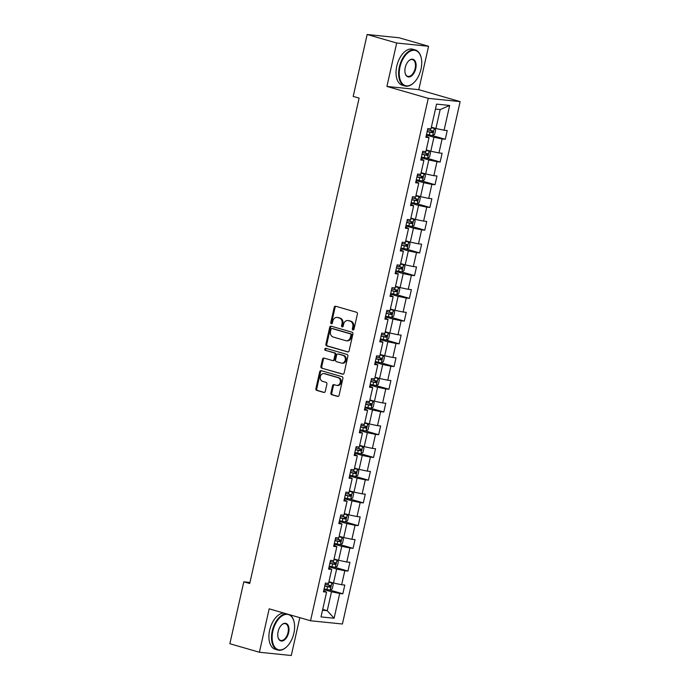 <?xml version="1.0" encoding="UTF-8"?>
<svg xmlns="http://www.w3.org/2000/svg" width="690" height="690" viewBox="0 0 690 690"><rect width="100%" height="100%" fill="white"/><g stroke="black" fill="none" stroke-linecap="round" stroke-linejoin="round"><path stroke-width="1.03" d="M352.944 329.993A1.026 0.837 -84.2 0 0 353.979 329.225L357.403 314.028A1.475 1.199 -84.2 0 0 356.566 312.268L335.694 306.248A1.475 1.199 -84.2 0 0 334.21 307.343L330.786 322.532A1.026 0.837 -84.2 0 0 332.407 322.998L332.856 321.04A4.709 3.838 -84.2 0 1 337.048 317.426A4.709 3.838 -84.2 0 1 337.6 317.529L339.333 318.03A4.709 3.838 -84.2 0 1 342.016 323.679L341.576 325.646A1.026 0.837 -84.2 0 0 343.197 326.111L343.637 324.145A4.709 3.838 -84.2 0 1 347.829 320.531A4.709 3.838 -84.2 0 1 348.381 320.643L350.123 321.143A4.709 3.838 -84.2 0 1 352.806 326.784L352.357 328.751A1.026 0.837 -84.2 0 0 352.944 329.993M330.907 392.964A1.475 1.199 -84.2 0 0 331.752 394.723L337.608 396.414A1.475 1.199 -84.2 0 0 339.083 395.318L342.887 378.448A1.475 1.199 -84.2 0 0 342.05 376.68L321.178 370.668A1.475 1.199 -84.2 0 0 319.694 371.763L315.891 388.634A1.475 1.199 -84.2 0 0 316.727 390.393L323.8 392.438A1.475 1.199 -84.2 0 0 325.283 391.342L326.913 384.123A1.475 1.199 -84.2 0 0 326.077 382.355L322.566 381.346A3.933 3.209 -84.2 0 1 320.272 376.904A3.933 3.209 -84.2 0 1 323.826 373.601A3.933 3.209 -84.2 0 1 324.291 373.695L338.031 377.654A3.933 3.209 -84.2 0 1 340.325 382.096A3.933 3.209 -84.2 0 1 336.772 385.399A3.933 3.209 -84.2 0 1 336.306 385.305L334.02 384.649A1.475 1.199 -84.2 0 0 332.537 385.745L330.907 392.964L331.769 393.05A1.475 1.199 -84.2 0 0 332.606 394.818L338.16 396.414M269.178 608.83L259.397 652.248L229.856 643.727L243.812 581.817L249.72 583.516L359.111 98.118L353.202 96.41L367.158 34.5L396.69 43.013L386.909 86.431L428.266 98.351L310.535 620.759L269.178 608.83M347.631 351.943A1.475 1.199 -84.2 0 0 349.106 350.848L352.909 333.977A1.475 1.199 -84.2 0 0 352.072 332.209L331.2 326.189A1.475 1.199 -84.2 0 0 329.716 327.284L325.913 344.163A1.475 1.199 -84.2 0 0 326.75 345.923L347.976 351.978M347.898 356.213L344.094 373.083A1.475 1.199 -84.2 0 1 342.62 374.178L321.738 368.158A1.475 1.199 -84.2 0 1 320.902 366.399L322.532 359.18A1.475 1.199 -84.2 0 1 324.015 358.084L332.477 360.525A1.475 1.199 -84.2 0 0 333.96 359.43L335.038 354.634A1.475 1.199 -84.2 0 0 334.202 352.875L325.387 350.33A1.026 0.837 -84.2 0 1 325.835 348.329L347.061 354.444A1.475 1.199 -84.2 0 1 347.898 356.213M428.266 98.351L460.144 101.603L342.413 624.01L310.535 620.759M329.915 590.079L342.827 593.797L344.802 585.06L341.654 584.741L344.81 570.751L347.95 571.079L349.925 562.333L346.777 562.014L349.925 548.024L353.073 548.352L355.04 539.606L351.9 539.287L355.048 525.306L358.196 525.625L360.163 516.879L357.023 516.56L360.171 502.579L363.32 502.898L365.286 494.152L362.138 493.833L365.295 479.852L368.434 480.171L370.409 471.434L367.261 471.106L370.418 457.125L373.557 457.444L375.533 448.707L372.384 448.379L375.533 434.398L378.681 434.717L380.647 425.98L377.508 425.661L380.656 411.671L383.804 411.99L385.77 403.253L382.631 402.934L385.779 388.944L388.927 389.264L390.894 380.526L387.746 380.207L390.902 366.218L394.042 366.545L396.017 357.8L392.869 357.48L396.026 343.491L399.165 343.818L401.14 335.073L397.992 334.754L401.14 320.772L404.288 321.091L406.255 312.346L403.115 312.027L406.263 298.046L409.412 298.365L411.378 289.619L408.238 289.3L411.387 275.319L414.535 275.638L416.501 266.901L413.353 266.573L416.51 252.592L419.649 252.911L421.625 244.174L418.476 243.846L421.633 229.865L424.773 230.184L426.748 221.447L423.6 221.128L426.748 207.138L429.896 207.457L431.862 198.72L428.723 198.401L431.871 184.411L435.019 184.73L436.986 175.993L433.846 175.674L436.994 161.684L440.142 162.012L442.109 153.266L438.961 152.947L442.118 138.957L445.257 139.285L447.232 130.539L444.084 130.22L449.664 105.458L436.572 104.121L430.991 128.883L427.843 128.564L425.877 137.301L429.016 137.621L426.135 136.154M342.827 593.797L339.687 593.478L334.107 618.249L321.005 616.912L326.586 592.141L323.446 591.822L325.413 583.085L328.561 583.404L331.709 569.414L328.569 569.095L330.536 560.358L333.684 560.677L336.832 546.687L333.684 546.368L335.659 537.631L338.799 537.95L341.955 523.969L338.807 523.641L340.782 514.904L343.922 515.223L347.079 501.242L343.93 500.914L345.897 492.177L349.045 492.496L352.193 478.515L349.054 478.196L351.02 469.45L354.168 469.769L357.317 455.788L354.177 455.469L356.144 446.723L359.292 447.042L362.44 433.061L359.292 432.742L361.267 423.996L364.406 424.324L367.563 410.334L364.415 410.015L366.39 401.278L369.53 401.597L372.686 387.608L369.538 387.288L371.505 378.551L374.653 378.87L377.801 364.881L374.661 364.562L376.628 355.824L379.776 356.144L382.924 342.154L379.785 341.835L381.751 333.098L384.899 333.417L388.047 319.436L384.899 319.108L386.874 310.371L390.014 310.69L393.171 296.709L390.023 296.381L391.998 287.644L395.137 287.963L398.294 273.982L395.146 273.663L397.112 264.917L400.26 265.236L403.409 251.255L400.269 250.936L402.236 242.19L405.384 242.509L408.532 228.528L405.392 228.209L407.359 219.463L410.507 219.791L413.655 205.801L410.507 205.482L412.482 196.736L415.622 197.064L418.778 183.074L415.63 182.755L417.605 174.018L420.745 174.337L423.902 160.347L420.753 160.028L422.72 151.291L425.868 151.61L429.016 137.621M329.07 566.861L336.634 569.043L333.486 583.024L328.94 581.713M328.828 567.948L331.709 569.414M333.486 583.024L341.654 584.741M336.634 569.043L344.81 570.751M334.193 544.134L341.757 546.316L338.6 560.297L334.064 558.986M333.951 545.221L336.832 546.687M338.6 560.297L346.777 562.014M341.757 546.316L349.925 548.024M339.316 521.407L346.88 523.589L343.724 537.57L339.187 536.259M339.066 522.494L341.955 523.969M343.724 537.57L351.9 539.287M346.88 523.589L355.048 525.306M344.439 498.68L351.995 500.862L348.847 514.843L344.301 513.541M344.189 499.767L347.079 501.242M348.847 514.843L357.023 516.56M351.995 500.862L360.171 502.579M349.554 475.953L357.118 478.136L353.97 492.117L349.425 490.814M349.312 477.04L352.193 478.515M353.97 492.117L362.138 493.833M357.118 478.136L365.295 479.852M354.677 453.227L362.241 455.409L359.093 469.398L354.548 468.087M354.436 454.313L357.317 455.788M359.093 469.398L367.261 471.106M362.241 455.409L370.418 457.125M359.801 430.5L367.365 432.682L364.208 446.672L359.671 445.361M359.559 431.586L362.44 433.061M364.208 446.672L372.384 448.379M367.365 432.682L375.533 434.398M364.924 407.773L372.488 409.955L369.331 423.945L364.794 422.634M364.674 408.86L367.563 410.334M369.331 423.945L377.508 425.661M372.488 409.955L380.656 411.671M370.047 385.055L377.603 387.228L374.454 401.218L369.909 399.907M369.797 386.133L372.686 387.608M374.454 401.218L382.631 402.934M377.603 387.228L385.779 388.944M375.162 362.328L382.726 364.51L379.578 378.491L375.032 377.18M374.92 363.406L377.801 364.881M379.578 378.491L387.746 380.207M382.726 364.51L390.902 366.218M380.285 339.601L387.849 341.783L384.701 355.764L380.156 354.453M380.043 340.688L382.924 342.154M384.701 355.764L392.869 357.48M387.849 341.783L396.026 343.491M385.408 316.874L392.972 319.056L389.815 333.037L385.279 331.726M385.167 317.961L388.047 319.436M389.815 333.037L397.992 334.754M392.972 319.056L401.14 320.772M390.531 294.147L398.096 296.329L394.939 310.31L390.402 308.999M390.281 295.234L393.171 296.709M394.939 310.31L403.115 312.027M398.096 296.329L406.263 298.046M395.646 271.42L403.21 273.602L400.062 287.583L395.517 286.281M395.405 272.507L398.294 273.982M400.062 287.583L408.238 289.3M403.21 273.602L411.387 275.319M400.769 248.693L408.333 250.875L405.185 264.865L400.64 263.554M400.528 249.78L403.409 251.255M405.185 264.865L413.353 266.573M408.333 250.875L416.51 252.592M405.893 225.966L413.457 228.148L410.309 242.138L405.763 240.827M405.651 227.053L408.532 228.528M410.309 242.138L418.476 243.846M413.457 228.148L421.633 229.865M411.016 203.239L418.58 205.422L415.423 219.411L410.886 218.1M410.774 204.326L413.655 205.801M415.423 219.411L423.6 221.128M418.58 205.422L426.748 207.138M416.139 180.521L423.703 182.695L420.546 196.685L416.001 195.374M415.889 181.599L418.778 183.074M420.546 196.685L428.723 198.401M423.703 182.695L431.871 184.411M421.254 157.794L428.818 159.976L425.67 173.958L421.124 172.647M421.012 158.873L423.902 160.347M425.67 173.958L433.846 175.674M428.818 159.976L436.994 161.684M426.377 135.067L433.941 137.25L430.793 151.231L426.248 149.92M430.793 151.231L438.961 152.947M433.941 137.25L442.118 138.957M449.664 105.458L440.177 109.572L435.916 128.504L431.371 127.193M435.916 128.504L444.084 130.22M386.909 86.431L418.787 89.683L428.568 46.273L396.69 43.013M428.568 46.273L399.036 37.752L367.158 34.5M259.397 652.248L291.275 655.5L299.805 617.662M418.787 89.683L460.144 101.603M249.961 582.446L243.812 581.817M440.177 109.572L435.45 109.089M322.704 609.391L327.241 610.702L331.511 591.761L323.946 589.588M322.515 610.219L327.241 610.702L334.107 618.249M323.705 590.666L326.586 592.141M331.511 591.761L339.687 593.478M432.345 135.559L445.257 139.285M427.231 158.286L440.142 162.012M422.108 181.013L435.019 184.73M416.984 203.74L429.896 207.457M411.861 226.467L424.773 230.184M406.738 249.194L419.649 252.911M401.623 271.912L414.535 275.638M396.5 294.639L409.412 298.365M391.377 317.365L404.288 321.091M386.253 340.092L399.165 343.818M381.13 362.819L394.042 366.545M376.015 385.546L388.927 389.264M370.892 408.273L383.804 411.99M365.769 431L378.681 434.717M360.646 453.727L373.557 457.444M355.523 476.445L368.434 480.171M350.408 499.172L363.32 502.898M345.285 521.899L358.196 525.625M340.161 544.626L353.073 548.352M335.038 567.352L347.95 571.079M353.513 329.906A1.026 0.837 -84.2 0 1 353.22 328.845L353.66 326.879A4.709 3.838 -84.2 0 0 350.986 321.23L350.123 321.143M347.829 320.531L348.692 320.617A4.709 3.838 -84.2 0 1 349.244 320.729L350.986 321.23M337.048 317.426L337.902 317.512A4.709 3.838 -84.2 0 1 338.462 317.616L340.196 318.116A4.709 3.838 -84.2 0 1 342.878 323.765L342.438 325.732A1.026 0.837 -84.2 0 0 342.723 326.801M336.004 306.334A1.475 1.199 -84.2 0 0 335.073 307.43L331.649 322.618A1.026 0.837 -84.2 0 0 331.942 323.688M331.511 326.284A1.475 1.199 -84.2 0 0 330.579 327.379L326.775 344.25A1.475 1.199 -84.2 0 0 327.612 346.018L348.183 351.943M350.934 335.081A1.026 0.837 -84.2 0 0 350.348 333.848L332.019 328.561A1.026 0.837 -84.2 0 0 330.984 329.328L330.519 331.407A4.709 3.838 -84.2 0 0 333.201 337.048L345.724 340.662A4.709 3.838 -84.2 0 0 346.277 340.765A4.709 3.838 -84.2 0 0 350.468 337.151L350.934 335.081L351.797 335.168A1.026 0.837 -84.2 0 0 351.21 333.934L350.348 333.848M332.64 328.621A1.026 0.837 -84.2 0 1 332.882 328.647L351.21 333.934M346.277 340.765L347.139 340.851A4.709 3.838 -84.2 0 0 351.331 337.246L350.468 337.151M351.797 335.168L351.331 337.246M343.172 374.178L321.738 368.158M324.317 358.17A1.475 1.199 -84.2 0 0 323.394 359.266L321.764 366.485A1.475 1.199 -84.2 0 0 322.601 368.253M333.339 360.611A1.475 1.199 -84.2 0 0 334.822 359.516L335.901 354.72A1.475 1.199 -84.2 0 0 335.064 352.961L325.387 350.33M326.241 348.441A1.026 0.837 -84.2 0 0 326.249 350.416M341.265 363.052A3.933 3.209 -84.2 0 0 341.723 363.147A3.933 3.209 -84.2 0 0 345.285 359.844A3.933 3.209 -84.2 0 0 342.99 355.402L338.143 354.005A1.475 1.199 -84.2 0 0 336.66 355.1L335.582 359.895A1.475 1.199 -84.2 0 0 336.418 361.655L341.265 363.052M341.723 363.147L342.585 363.233A3.933 3.209 -84.2 0 0 346.147 359.93A3.933 3.209 -84.2 0 0 343.853 355.488L342.99 355.402M338.661 354.056A1.475 1.199 -84.2 0 1 339.006 354.099L343.853 355.488M334.331 384.735A1.475 1.199 -84.2 0 0 333.399 385.831L331.769 393.05M336.772 385.399L337.634 385.486A3.933 3.209 -84.2 0 0 341.188 382.182A3.933 3.209 -84.2 0 0 338.894 377.74L338.031 377.654M323.826 373.601L324.688 373.695A3.933 3.209 -84.2 0 1 325.154 373.782L338.894 377.74M321.488 370.754A1.475 1.199 -84.2 0 0 320.557 371.85L316.753 388.72A1.475 1.199 -84.2 0 0 317.59 390.488L324.352 392.438M426.541 134.352L432.621 135.594L434.674 134.309L435.657 129.944L434.26 128.305L431.241 127.771M434.26 128.305L431.276 127.607M427.162 131.583L432.449 132.713L432.846 130.971L427.559 129.841M431.147 130.479C432.078 131.247 431.949 131.825 430.75 132.23L427.196 131.428M421.012 69.147A18.285 10.454 106.1 0 0 421.124 57.494A18.285 10.454 106.1 0 0 410.671 51.008A18.285 10.454 106.1 0 0 399.984 66.999A18.285 10.454 106.1 0 0 402.305 83.602A18.285 10.454 106.1 0 0 413.862 82.697A18.285 10.454 106.1 0 0 421.012 69.147M413.724 82.826A18.733 10.712 -73.9 0 1 413.586 82.955A18.733 10.712 -73.9 0 1 404.952 85.974A18.733 10.712 -73.9 0 1 399.372 66.878A18.733 10.712 -73.9 0 1 415.337 49.973A18.733 10.712 -73.9 0 1 421.038 57.132A18.733 10.712 -73.9 0 1 421.081 57.313M415.751 68.612A9.143 5.227 -73.9 0 1 410.412 76.607A9.143 5.227 -73.9 0 1 405.185 73.364A9.143 5.227 -73.9 0 1 405.246 67.542A9.143 5.227 -73.9 0 1 408.816 60.763A9.143 5.227 -73.9 0 1 414.595 60.315A9.143 5.227 -73.9 0 1 415.751 68.612M405.134 73.183A8.694 4.968 106.1 0 0 407.738 76.323A8.694 4.968 106.1 0 0 415.139 68.483A8.694 4.968 106.1 0 0 412.551 59.625A8.694 4.968 106.1 0 0 408.678 60.901M404.952 85.974L402.356 85.224A18.733 10.712 -73.9 0 1 396.776 66.128A18.733 10.712 -73.9 0 1 412.732 49.223L415.337 49.973M293.888 633.222A18.285 10.454 106.1 0 0 294.009 621.561A18.285 10.454 106.1 0 0 283.555 615.075A18.285 10.454 106.1 0 0 272.869 631.074A18.285 10.454 106.1 0 0 275.189 647.668A18.285 10.454 106.1 0 0 286.738 646.763A18.285 10.454 106.1 0 0 293.888 633.222M286.609 646.892A18.733 10.712 -73.9 0 1 286.471 647.022A18.733 10.712 -73.9 0 1 277.837 650.04A18.733 10.712 -73.9 0 1 272.257 630.945A18.733 10.712 -73.9 0 1 286.402 613.798M289.878 614.799A18.733 10.712 -73.9 0 1 293.914 621.198A18.733 10.712 -73.9 0 1 293.966 621.38M288.636 632.678A9.143 5.227 -73.9 0 1 283.288 640.682A9.143 5.227 -73.9 0 1 278.061 637.439A9.143 5.227 -73.9 0 1 278.122 631.609A9.143 5.227 -73.9 0 1 281.701 624.838A9.143 5.227 -73.9 0 1 287.471 624.381A9.143 5.227 -73.9 0 1 288.636 632.678M278.018 637.25A8.694 4.968 106.1 0 0 280.614 640.398A8.694 4.968 106.1 0 0 288.023 632.549A8.694 4.968 106.1 0 0 285.436 623.691A8.694 4.968 106.1 0 0 281.563 624.968M277.837 650.04L275.232 649.29A18.733 10.712 -73.9 0 1 269.652 630.194A18.733 10.712 -73.9 0 1 283.806 613.048M421.418 157.079L427.498 158.321L429.551 157.035L430.534 152.662L429.137 151.032L426.118 150.498M429.137 151.032L426.153 150.334M422.038 154.31L427.326 155.44L427.722 153.697L422.435 152.568M426.023 153.206C426.955 153.974 426.825 154.551 425.627 154.948L422.082 154.155M416.294 179.805L422.375 181.047L424.428 179.762L425.411 175.389L424.014 173.759L420.995 173.216M424.014 173.759L421.038 173.061M416.924 177.037L422.211 178.167L422.599 176.416L417.312 175.295M420.9 175.933C421.832 176.692 421.702 177.278 420.503 177.675L416.958 176.882M411.171 202.532L417.252 203.766L419.304 202.489L420.288 198.116L418.899 196.486L415.88 195.943M418.899 196.486L415.915 195.788M411.801 199.764L417.088 200.893L417.476 199.143L412.189 198.013M415.777 198.651C416.708 199.419 416.579 200.005 415.389 200.402L411.835 199.608M406.056 225.259L412.128 226.493L414.181 225.216L415.173 220.843L413.776 219.213L410.757 218.67M413.776 219.213L410.791 218.514M406.677 222.49L411.964 223.62L412.361 221.87L407.074 220.74M410.662 221.378C411.594 222.146 411.456 222.732 410.265 223.129L406.712 222.327M400.933 247.986L407.014 249.219L409.067 247.943L410.05 243.57L408.653 241.94L405.634 241.397M408.653 241.94L405.668 241.241M401.554 245.217L406.841 246.347L407.238 244.596L401.951 243.466M405.539 244.105C406.47 244.872 406.341 245.459 405.142 245.856L401.589 245.054M395.81 270.713L401.891 271.946L403.943 270.67L404.927 266.297L403.529 264.667L400.511 264.123M403.529 264.667L400.545 263.96M396.431 267.944L401.718 269.074L402.115 267.323L396.828 266.193M400.416 266.832C401.347 267.599 401.218 268.186 400.019 268.582L396.474 267.78M390.687 293.44L396.767 294.673L398.82 293.397L399.803 289.024L398.406 287.385L395.387 286.85M398.406 287.385L395.43 286.686M391.316 290.671L396.603 291.801L396.991 290.05L391.704 288.92M395.292 289.559C396.224 290.326 396.095 290.904 394.896 291.309L391.351 290.507M385.563 316.167L391.644 317.4L393.697 316.115L394.68 311.751L393.291 310.112L390.273 309.577M393.291 310.112L390.307 309.413M386.193 313.398L391.48 314.519L391.868 312.777L386.581 311.647M390.169 312.285C391.109 313.053 390.971 313.631 389.781 314.036L386.228 313.234M380.449 338.885L386.521 340.127L388.574 338.842L389.565 334.478L388.168 332.839L385.149 332.304M388.168 332.839L385.184 332.14M381.07 336.125L386.357 337.246L386.754 335.504L381.466 334.374M385.055 335.012C385.986 335.78 385.848 336.358 384.658 336.763L381.104 335.961M375.326 361.612L381.406 362.854L383.459 361.569L384.442 357.196L383.045 355.566L380.026 355.031M383.045 355.566L380.061 354.867M375.947 358.843L381.234 359.973L381.63 358.231L376.343 357.101M379.931 357.739C380.863 358.507 380.733 359.085 379.535 359.481L375.981 358.688M370.202 384.339L376.283 385.581L378.336 384.296L379.319 379.923L377.922 378.293L374.903 377.758M377.922 378.293L374.937 377.594M370.823 381.57L376.11 382.7L376.507 380.949L371.22 379.828M374.808 380.466C375.74 381.225 375.61 381.812 374.411 382.208L370.866 381.415M365.079 407.065L371.16 408.299L373.212 407.022L374.196 402.649L372.798 401.019L369.78 400.476M372.798 401.019L369.823 400.321M365.709 404.297L370.996 405.427L371.384 403.676L366.097 402.546M369.685 403.184C370.616 403.952 370.487 404.538 369.288 404.935L365.743 404.142M359.956 429.792L366.036 431.026L368.089 429.749L369.072 425.376L367.684 423.746L364.665 423.203M367.684 423.746L364.7 423.048M360.585 427.024L365.873 428.154L366.261 426.403L360.974 425.273M364.562 425.911C365.502 426.679 365.364 427.265 364.173 427.662L360.62 426.86M354.841 452.519L360.913 453.753L362.966 452.476L363.958 448.103L362.561 446.473L359.542 445.93M362.561 446.473L359.576 445.775M355.462 449.751L360.749 450.881L361.146 449.13L355.859 448M359.447 448.638C360.378 449.406 360.24 449.992 359.05 450.389L355.497 449.587M349.718 475.246L355.798 476.48L357.851 475.203L358.835 470.83L357.437 469.2L354.419 468.657M357.437 469.2L354.453 468.493M350.339 472.477L355.626 473.607L356.023 471.857L350.736 470.727M354.324 471.365C355.255 472.132 355.126 472.719 353.927 473.116L350.373 472.314M344.595 497.973L350.675 499.206L352.728 497.93L353.711 493.557L352.314 491.918L349.295 491.384M352.314 491.918L349.33 491.22M345.216 495.204L350.503 496.334L350.899 494.583L345.612 493.454M349.2 494.092C350.132 494.859 350.003 495.437 348.804 495.843L345.259 495.041M339.471 520.7L345.552 521.933L347.605 520.648L348.588 516.284L347.191 514.645L344.172 514.11M347.191 514.645L344.215 513.947M340.101 517.931L345.388 519.053L345.776 517.31L340.489 516.18M344.077 516.819C345.009 517.586 344.879 518.164 343.68 518.57L340.136 517.767M334.348 543.418L340.429 544.66L342.481 543.375L343.465 539.011L342.076 537.372L339.057 536.837M342.076 537.372L339.092 536.673M334.978 540.658L340.265 541.779L340.653 540.037L335.366 538.907M338.954 539.545C339.894 540.313 339.756 540.891 338.566 541.296L335.012 540.494M329.234 566.145L335.305 567.387L337.358 566.102L338.35 561.729L336.953 560.099L333.934 559.564M336.953 560.099L333.969 559.4M329.855 563.376L335.142 564.506L335.538 562.764L330.251 561.634M333.839 562.272C334.771 563.04 334.641 563.618 333.443 564.015L329.889 563.221M324.11 588.872L330.191 590.114L332.244 588.829L333.227 584.456L331.83 582.826L328.811 582.291M331.83 582.826L328.845 582.127M324.731 586.103L330.018 587.233L330.415 585.482L325.128 584.361M328.716 584.999C329.647 585.758 329.518 586.345 328.319 586.741L324.766 585.948M353.66 326.879L352.806 326.784M349.244 320.729L348.381 320.643M342.438 325.732L341.576 325.646M342.878 323.765L342.016 323.679M340.196 318.116L339.333 318.03M338.462 317.616L337.6 317.529M331.649 322.618L330.786 322.532M335.073 307.43L334.21 307.343M353.22 328.845L352.357 328.751M327.612 346.018L326.75 345.923M326.775 344.25L325.913 344.163M330.579 327.379L329.716 327.284M332.882 328.647L332.019 328.561M321.764 366.485L320.902 366.399M323.394 359.266L322.532 359.18M334.822 359.516L333.96 359.43M335.901 354.72L335.038 354.634M335.064 352.961L334.202 352.875M339.006 354.099L338.143 354.005M333.399 385.831L332.537 385.745M325.154 373.782L324.291 373.695M317.59 390.488L316.727 390.393M316.753 388.72L315.891 388.634M320.557 371.85L319.694 371.763M332.606 394.818L331.752 394.723M432.673 135.559L434.295 128.349M430.353 130.479L430.724 128.858M429.335 134.99L429.965 132.23M430.75 132.23L432.449 132.713M427.55 158.286L429.171 151.076M425.238 153.206L425.601 151.584M424.221 157.717L424.842 154.948M425.627 154.948L427.326 155.44M422.427 181.013L424.048 173.802M420.115 175.933L420.477 174.311M419.097 180.444L419.718 177.675M420.503 177.675L422.211 178.167M417.303 203.74L418.934 196.529M414.992 198.66L415.354 197.038M413.974 203.171L414.595 200.402M415.389 200.402L417.088 200.893M412.18 226.467L413.81 219.256M409.869 221.378L410.24 219.756M408.851 225.897L409.481 223.129M410.265 223.129L411.964 223.62M407.065 249.194L408.687 241.974M404.754 244.105L405.116 242.483M403.736 248.624L404.357 245.856M405.142 245.856L406.841 246.347M401.942 271.912L403.564 264.701M399.631 266.832L399.993 265.21M398.613 271.351L399.234 268.582M400.019 268.582L401.718 269.074M396.819 294.639L398.44 287.428M394.507 289.559L394.87 287.937M393.49 294.078L394.111 291.309M394.896 291.309L396.603 291.801M391.696 317.365L393.326 310.155M389.384 312.285L389.747 310.664M388.366 316.805L388.988 314.036M389.781 314.036L391.48 314.519M386.572 340.092L388.203 332.882M384.261 335.012L384.632 333.391M383.243 339.523L383.873 336.763M384.658 336.763L386.357 337.246M381.458 362.819L383.079 355.609M379.146 357.739L379.509 356.118M378.129 362.25L378.75 359.481M379.535 359.481L381.234 359.973M376.335 385.546L377.956 378.336M374.023 380.466L374.385 378.845M373.005 384.977L373.626 382.208M374.411 382.208L376.11 382.7M371.211 408.273L372.833 401.062M368.9 403.193L369.262 401.571M367.882 407.704L368.503 404.935M369.288 404.935L370.996 405.427M366.088 431L367.718 423.789M363.777 425.911L364.139 424.29M362.759 430.431L363.38 427.662M364.173 427.662L365.873 428.154M360.965 453.727L362.595 446.508M358.653 448.638L359.024 447.017M357.636 453.158L358.265 450.389M359.05 450.389L360.749 450.881M355.85 476.445L357.472 469.234M353.539 471.365L353.901 469.743M352.521 475.884L353.142 473.116M353.927 473.116L355.626 473.607M350.727 499.172L352.349 491.961M348.416 494.092L348.778 492.47M347.398 498.611L348.019 495.843M348.804 495.843L350.503 496.334M345.604 521.899L347.234 514.688M343.292 516.819L343.655 515.197M342.274 521.338L342.896 518.57M343.68 518.57L345.388 519.053M340.481 544.626L342.111 537.415M338.169 539.545L338.531 537.924M337.151 544.056L337.772 541.296M338.566 541.296L340.265 541.779M335.357 567.352L336.987 560.142M333.046 562.272L333.417 560.651M332.028 566.783L332.658 564.015M333.443 564.015L335.142 564.506M330.243 590.079L331.864 582.869M327.931 584.999L328.293 583.378M326.913 589.51L327.534 586.741M328.319 586.741L330.018 587.233M332.761 328.63L331.899 328.535M333.512 360.646L332.649 360.551M338.833 354.065L337.971 353.979"/></g></svg>
